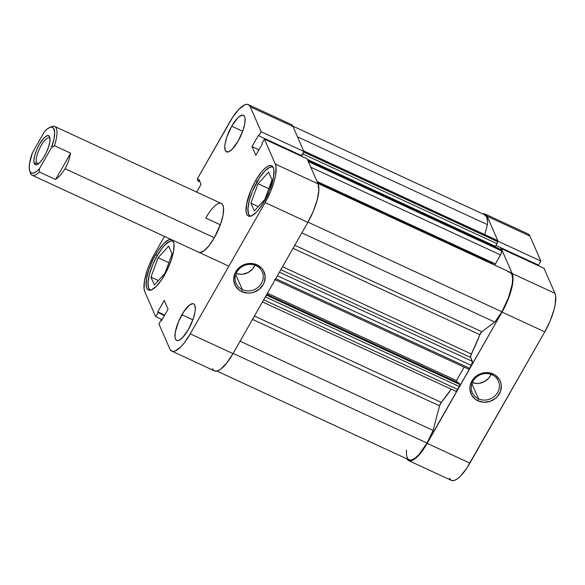 <?xml version="1.0" encoding="UTF-8"?>
<svg xmlns="http://www.w3.org/2000/svg" width="585" height="585" viewBox="0 0 585 585"><rect width="100%" height="100%" fill="white"/><g stroke="black" fill="none" stroke-linecap="round" stroke-linejoin="round"><path stroke-width="0.88" d="M250.746 216.128A26.873 8.351 114.8 0 1 250.183 215.938A26.873 8.351 114.8 0 1 257.144 181.694A26.873 8.351 114.8 0 1 272.727 167.156A26.873 8.351 114.8 0 1 273.239 167.464M150.813 290.109A26.873 8.351 114.8 0 1 150.25 289.919A26.873 8.351 114.8 0 1 157.211 255.674A26.873 8.351 114.8 0 1 172.802 241.144A26.873 8.351 114.8 0 1 173.306 241.444L171.778 240.896L169.84 241.276L165.094 244.786L162.469 247.784L157.211 255.674L152.612 265.071L149.365 274.533L147.976 282.621L148.641 288.112L149.731 289.604L151.274 290.167M231.718 126.199A20.153 6.26 114.8 0 1 243.404 115.303A20.153 6.26 114.8 0 1 238.183 140.985L243.009 130.331L244.779 123.618L245.056 118.426L244.61 116.656L243.791 115.537L242.636 115.113L239.499 116.386L237.627 118.038L231.718 126.199L226.892 136.853L225.123 143.566L224.786 146.411L225.291 150.528L226.102 151.647L228.713 151.786L232.274 149.146L238.183 140.985A20.153 6.26 114.8 0 1 226.497 151.888A20.153 6.26 114.8 0 1 231.718 126.199L242.673 131.267L231.718 126.199M181.898 314.759A20.153 6.26 114.8 0 1 193.591 303.856A20.153 6.26 114.8 0 1 188.37 329.538L193.189 318.883L194.966 312.171L195.295 309.326L194.798 305.209L193.979 304.09L192.823 303.673L189.679 304.946L183.844 311.593L178.447 321.801L175.303 332.126L175.025 337.318L175.471 339.088L176.29 340.199L177.445 340.624L178.893 340.338L182.454 337.706L188.37 329.538A20.153 6.26 114.8 0 1 176.677 340.441A20.153 6.26 114.8 0 1 181.898 314.759L192.86 319.82L181.898 314.759M255.565 180.714A27.707 8.607 114.8 0 1 271.63 165.73A27.707 8.607 114.8 0 1 264.457 201.043L269.195 191.361L273.524 177.16L273.904 170.023L273.29 167.588L272.171 166.052L270.577 165.475L268.581 165.869L266.255 167.222L263.689 169.489L260.983 172.575L255.565 180.714L250.819 190.403L246.49 204.596L246.109 211.741L246.724 214.168L247.843 215.704L249.437 216.289L251.433 215.894L256.325 212.267L259.031 209.181L264.457 201.043A27.707 8.607 114.8 0 1 248.384 216.033A27.707 8.607 114.8 0 1 255.565 180.714L257.254 181.496L255.565 180.714M155.632 254.694A27.707 8.607 114.8 0 1 171.273 239.558L168.648 239.85L163.756 243.47L158.308 250.351L153.124 259.44L148.999 269.349L146.557 278.577L146.177 285.721L146.791 288.149L147.917 289.685L149.504 290.27L151.5 289.875L156.392 286.248L161.848 279.374L167.025 270.285L171.149 260.376L173.591 251.14L173.972 244.004L173.357 241.568L172.092 239.93A27.707 8.607 114.8 0 1 164.524 275.023A27.707 8.607 114.8 0 1 148.451 290.014A27.707 8.607 114.8 0 1 155.632 254.694L157.328 255.484L155.632 254.694M255.996 265.648A14.274 13.082 156.4 0 0 236.837 271.952A14.274 13.082 156.4 0 0 242.314 289.648L241.773 291.674A15.956 14.618 -23.6 0 1 235.66 271.901A15.956 14.618 -23.6 0 1 257.071 264.851L255.996 265.648A14.274 13.082 -23.6 0 1 262.234 271.93A14.274 13.082 -23.6 0 1 258.468 287.03A14.274 13.082 -23.6 0 1 242.314 289.648A14.274 13.082 -23.6 0 1 236.077 283.367A14.274 13.082 -23.6 0 1 239.835 268.266A14.274 13.082 -23.6 0 1 255.996 265.648L257.071 264.851L261.758 268.31L263.433 270.65L265.122 276.105L264.42 281.89L263.192 284.624L259.214 289.275L253.751 292.244L250.709 292.946L247.623 293.085L241.773 291.674L239.236 290.175L235.419 285.875L233.729 280.42L234.431 274.643L235.66 271.901L237.415 269.407L242.227 265.524L248.135 263.579L251.221 263.44L257.071 264.851A15.956 14.618 -23.6 0 1 263.192 284.624A15.956 14.618 -23.6 0 1 241.773 291.674L242.314 289.648L235.696 274.526L242.314 289.648A14.274 13.082 156.4 0 0 261.473 283.337A14.274 13.082 156.4 0 0 255.996 265.648M208.326 213.796L205.73 218.015L220.34 224.772L205.73 218.015A26.873 8.351 114.8 0 1 221.313 203.478A26.873 8.351 114.8 0 1 214.351 237.729L220.786 223.521L223.148 214.571L223.514 207.646L222.922 205.284L221.832 203.799M318.05 183.822L275.301 164.063L264.376 139.076L307.118 158.835L318.05 183.822L307.118 158.835L264.376 139.076L275.301 164.063L276.01 166.857L275.572 175.083L274.445 180.195L270.592 191.427L265.129 202.585L190.249 333.852L184.012 343.227L180.889 346.781L175.259 350.949L172.963 351.402L171.127 350.737L169.833 348.967L158.908 323.98L161.241 319.885L161.555 320.602L168.078 309.173L164.253 300.427L157.731 311.856L158.045 312.573L155.705 316.668L144.78 291.681L144.071 288.88L144.51 280.661L147.318 270.029L149.489 264.31L154.959 253.159L164.502 236.42L154.959 253.159A31.904 9.916 114.8 0 0 144.78 291.681L155.705 316.668L158.045 312.573L157.731 311.856L164.707 315.081L157.731 311.856L164.253 300.427L168.078 309.173L161.555 320.602L161.241 319.885L161.811 320.156L161.241 319.885L158.908 323.98L169.833 348.967A31.904 9.916 114.8 0 0 171.749 351.11L214.49 370.868A31.904 9.916 -65.2 0 0 232.998 353.611L307.871 222.344L313.333 211.185L317.187 199.946L318.847 190.337L318.05 183.822L275.301 164.063A31.904 9.916 114.8 0 1 265.129 202.585L190.249 333.852L232.998 353.611L307.871 222.344L265.129 202.585L307.871 222.344A31.904 9.916 -65.2 0 0 318.05 183.822M248.34 104.627L291.081 124.386A31.904 9.916 -65.2 0 1 292.99 126.528L250.248 106.777L292.99 126.528L303.922 151.515L261.173 131.757L250.248 106.777A31.904 9.916 114.8 0 0 248.34 104.627A31.904 9.916 114.8 0 0 229.832 121.892L197.174 179.142L232.91 116.883L239.192 108.964L244.822 104.795L247.126 104.335L248.954 105.007L250.248 106.777L261.173 131.757L258.841 135.852L258.526 135.135L252.003 146.572L255.835 155.317L262.351 143.888L262.043 143.171L264.376 139.076L262.043 143.171L262.351 143.888L255.835 155.317L252.003 146.572L258.98 149.797L252.003 146.572L258.526 135.135L258.841 135.852L301.582 155.61L303.922 151.515L292.99 126.528L291.696 124.766M162.111 319.622L155.705 316.668L162.111 319.622M300.712 155.873L301.012 155.347L300.712 155.873M212.582 368.726L213.876 370.495L215.704 371.161L218 370.707L220.684 369.142L226.753 362.978L232.998 353.611L190.249 333.852A31.904 9.916 114.8 0 1 171.749 351.11M196.626 192.07L201.072 184.275L198.893 179.288L197.957 180.926L197.174 179.142L197.957 180.926L198.893 179.288L201.072 184.275L196.626 192.07M198.249 251.945L199.792 252.508L203.982 250.811L209.094 245.62L214.351 237.729A26.873 8.351 114.8 0 1 198.768 252.259M164.451 315.534L158.045 312.573L164.451 315.534M200.026 181.884L197.957 180.926L200.026 181.884M303.922 151.515L301.582 155.61L258.841 135.852L261.173 131.757L303.922 151.515M236.099 273.451A14.274 13.082 156.4 0 0 254.936 265.21L252.625 268.939L248.318 272.413L243.031 274.153L240.274 274.277L236.099 273.451M172.092 253.919L168.67 246.095L158.104 257.707L168.868 262.687L158.104 257.707L150.959 277.144L158.381 280.573L150.959 277.144L154.381 284.968L164.948 273.356L172.092 253.919L168.67 246.095L158.104 257.707L150.959 277.144L154.381 284.968L164.948 273.356L172.092 253.919M272.025 179.939L268.603 172.114L258.036 183.727L268.8 188.699L258.036 183.727L250.892 203.163L258.307 206.593L250.892 203.163L254.314 210.988L264.881 199.375L272.025 179.939L268.603 172.114L258.036 183.727L250.892 203.163L254.314 210.988L264.881 199.375L272.025 179.939M251.206 216.187L249.663 215.624L248.574 214.132L247.908 208.64L249.298 200.553L252.544 191.083L259.74 177.474L265.027 170.805L269.773 167.295L271.711 166.915L273.246 167.478M478.493 398.809A14.274 13.082 156.4 0 0 497.652 392.506A14.274 13.082 156.4 0 0 492.182 374.817L493.257 374.02A15.956 14.618 -23.6 0 1 499.371 393.793A15.956 14.618 -23.6 0 1 477.96 400.842L478.493 398.809L471.883 383.694L478.493 398.809A14.274 13.082 -23.6 0 1 472.256 392.535A14.274 13.082 -23.6 0 1 476.022 377.435A14.274 13.082 -23.6 0 1 492.182 374.817A14.274 13.082 -23.6 0 1 498.413 381.091A14.274 13.082 -23.6 0 1 494.654 396.191A14.274 13.082 -23.6 0 1 478.493 398.809L477.96 400.842L475.422 399.343L471.598 395.043L469.909 389.588L469.96 386.685L470.611 383.804L473.594 378.575L475.817 376.418L481.279 373.449L487.407 372.608L493.257 374.02L495.795 375.519L499.612 379.819L500.745 382.451L501.301 385.274L500.599 391.058L497.616 396.286L495.4 398.443L489.93 401.412L483.81 402.253L477.96 400.842A15.956 14.618 -23.6 0 1 471.839 381.069A15.956 14.618 -23.6 0 1 493.257 374.02L492.182 374.817A14.274 13.082 156.4 0 0 473.024 381.12A14.274 13.082 156.4 0 0 478.493 398.809M472.285 382.619A14.274 13.082 156.4 0 0 491.115 374.378L488.804 378.107L484.497 381.581L479.217 383.321L476.453 383.446L472.285 382.619M485.243 214.132A31.904 9.916 114.8 0 1 487.151 216.274L529.9 236.033A31.904 9.916 -65.2 0 0 527.992 233.89L485.243 214.132A31.904 9.916 114.8 0 0 482.844 213.942L485.864 214.505L487.151 216.274L498.084 241.261L540.825 261.02L529.9 236.033L487.151 216.274L498.084 241.261L497.564 242.161L498.084 241.261L540.825 261.02L529.9 236.033L528.606 234.263M449.485 478.223L450.779 479.992L452.607 480.665L454.911 480.205L457.587 478.647L460.541 476.036L466.823 468.117L544.781 331.841L550.244 320.69L554.097 309.45L555.223 304.339L555.662 296.12L554.953 293.319L544.028 268.332L501.279 248.581L500.797 249.429L501.279 248.581L512.211 273.561L512.913 276.361L512.475 284.588L509.667 295.213L507.495 300.931L502.032 312.083L424.074 448.359L420.915 452.724L414.845 458.889L412.162 460.453L409.866 460.907L408.037 460.234L406.743 458.472M537.622 265.378L537.922 264.844L537.622 265.378M538.492 265.115L540.825 261.02L538.492 265.115L495.985 245.466L538.492 265.115M408.652 460.614L451.393 480.373A31.904 9.916 -65.2 0 0 469.901 463.108L544.781 331.841L502.032 312.083L427.16 443.357L469.901 463.108L427.16 443.357A31.904 9.916 114.8 0 1 408.652 460.614A31.904 9.916 114.8 0 1 406.955 458.903M501.279 248.581L512.211 273.561L554.953 293.319L544.028 268.332L501.279 248.581M554.953 293.319L512.211 273.561A31.904 9.916 114.8 0 1 502.032 312.083L544.781 331.841A31.904 9.916 -65.2 0 0 554.953 293.319M36.57 162.849A14.274 4.431 -65.2 0 0 38.171 163.939A14.274 4.431 114.8 0 1 37.418 163.807A14.274 4.431 114.8 0 1 36.57 162.849L38.464 163.727L36.57 162.849A14.274 4.431 114.8 0 1 40.226 147.274A14.274 4.431 114.8 0 1 49.396 137.892A14.274 4.431 114.8 0 1 49.988 138.382A14.274 4.431 -65.2 0 0 40.774 146.235A14.274 4.431 -65.2 0 0 36.57 162.849L34.31 163.588L36.57 162.849M49.608 136.773A15.956 4.958 114.8 0 1 49.762 137.175A15.956 4.958 114.8 0 1 46.464 152.261A15.956 4.958 114.8 0 1 37.104 164.546A15.956 4.958 114.8 0 1 34.31 163.588L35.875 164.809L37.023 164.582L39.838 162.498L42.983 158.535L45.966 153.307L48.336 147.595L49.74 142.287L49.959 138.17L48.964 135.888L46.895 135.779L44.08 137.863L39.4 144.327L36.672 149.906L34.742 155.522L33.915 160.334L34.31 163.588A15.956 4.958 114.8 0 1 39.4 144.327A15.956 4.958 114.8 0 1 49.608 136.773L49.871 137.621L49.608 136.773M50.559 127.186A26.873 8.351 114.8 0 1 54.683 126.462A26.873 8.351 114.8 0 1 54.42 145.694L70.653 153.197L68.547 161.219L65.111 168.743L214.351 237.729L65.111 168.743L60.657 175.047L55.633 179.522L39.407 172.027A26.873 8.351 114.8 0 1 32.138 175.244A26.873 8.351 114.8 0 1 30.018 171.632M29.652 170.718L30.281 172.758A26.873 8.351 -65.2 0 0 39.407 172.027L39.436 168.751A25.192 7.824 114.8 0 1 29.652 170.718A25.192 7.824 114.8 0 1 32.431 152.736L44.482 131.61L47.634 128.685L50.39 127.23L51.568 127.084L53.403 127.983L54.676 132.13L54.003 139.025L51.487 147.625L39.436 168.751L36.292 171.676L33.528 173.138L31.341 173.028L29.886 171.354L29.25 168.239L29.484 163.888L32.431 152.736L44.482 131.61A25.192 7.824 114.8 0 1 49.63 127.501A25.192 7.824 114.8 0 1 51.487 147.625L54.42 145.694A26.873 8.351 -65.2 0 0 51.59 126.652L49.63 127.501M39.436 168.751L51.487 147.625L54.42 145.694L70.653 153.197L55.633 179.522L39.407 172.027L39.436 168.751M70.653 153.197L68.547 161.219L65.111 168.743L60.657 175.047L55.633 179.522L70.653 153.197M406.473 450.099L406.451 454.947L407.423 458.311L409.324 459.978L412.045 459.839L415.394 457.894L419.174 454.282L427.021 443.042L233.108 353.413L427.021 443.042L433.061 430.406L439.554 405.836L441.28 402.392A94.046 29.221 -65.2 0 0 451.225 389.171L441.28 402.392A3.356 1.046 -65.2 0 0 439.554 405.836L433.061 430.406L240.069 341.201L433.061 430.406A31.071 9.652 -65.2 0 1 427.021 443.042A31.071 9.652 -65.2 0 1 409.003 459.854L216.896 371.058M317.867 183.398L509.952 272.179A31.071 9.652 -65.2 0 1 501.901 311.776L494.844 322.094L481.821 331.732A3.356 1.046 -65.2 0 0 479.89 334.7L471.4 354.02A3.356 1.046 -65.2 0 0 470.662 357.442L280.851 269.707L470.662 357.442L472.373 361.362A3.356 1.046 -65.2 0 1 471.305 365.413L277.385 275.784L471.305 365.413L469.653 368.309A1.682 0.519 -65.2 0 1 468.68 369.215A1.682 0.519 -65.2 0 1 468.578 369.106L469.653 368.309L472.402 362.517L470.574 356.872L471.4 354.02L282.548 266.731L471.4 354.02A94.046 29.221 -65.2 0 0 479.89 334.7L481.821 331.732L494.844 322.094L301.853 232.888L494.844 322.094A31.071 9.652 -65.2 0 0 501.901 311.776L307.981 222.146L501.901 311.776L508.497 297.677L512.189 284.259L512.621 278.891L512.043 274.892L510.508 272.515L508.102 271.915M254.431 316.032L441.28 402.392L254.431 316.032M479.89 334.7L293.041 248.333L479.89 334.7M500.767 249.481A1.682 0.519 -65.2 0 1 500.914 249.488A1.682 0.519 -65.2 0 1 501.016 249.598L307.747 160.268L501.016 249.598L501.572 250.863L308.302 161.526L501.572 250.863A3.356 1.046 -65.2 0 1 500.497 254.914L310.796 167.23L500.497 254.914L495.378 263.901L317.019 181.46L495.378 263.901A3.356 1.046 -65.2 0 0 494.764 265.159L501.074 253.744L501.645 251.155L500.855 249.473M494.639 246.585L494.91 246.102L494.639 246.585M303.644 150.893L496.789 240.164A3.356 1.046 -65.2 0 1 496.987 240.391L303.717 151.054L496.987 240.391L497.542 241.649A1.682 0.519 -65.2 0 1 497.009 243.682L302.847 153.935L301.524 156.246L302.847 153.935L497.009 243.682L495.473 246.358L307.374 159.42L495.473 246.358L497.499 242.504L496.855 240.201M292.778 126.097L484.892 214.892A31.071 9.652 -65.2 0 1 487.429 224.647L297.516 136.868L487.429 224.647L484.789 234.622L487.429 224.647L487.561 221.518L486.698 216.867L484.424 214.724M455.466 390.999L456.037 391.211L456.958 390.392L459.269 386.517L459.847 384.828L459.291 383.321L266.804 294.343L459.291 383.321L459.803 384.491L266.38 295.081L459.803 384.491A1.682 0.519 -65.2 0 1 459.269 386.517L265.349 296.887L459.269 386.517L457.616 389.413L263.703 299.776L457.616 389.413A3.356 1.046 -65.2 0 1 455.671 391.226L262.475 301.926M457.243 382.371L456.454 380.564L464.132 367.109L456.454 380.564L267.447 293.209L456.454 380.564L457.243 382.371M303.403 152.422A1.682 0.519 114.8 0 1 302.847 153.935L303.425 152.254M481.821 331.732L294.781 245.283L481.821 331.732M252.515 319.388L439.554 405.836L252.515 319.388M497.542 241.649L303.63 152.027L497.542 241.649M472.373 361.362L279.44 272.179L472.373 361.362M469.653 368.309L275.74 278.679L469.653 368.309M250.643 216.15L250.183 215.938M150.711 290.138L150.25 289.919M54.683 126.462L221.313 203.478M173.255 241.356L172.831 241.159M273.188 167.368L272.764 167.171M32.138 175.244L228.508 266.007M492.841 263.301L317.333 182.184M500.914 249.488L307.71 160.18M468.68 369.215L274.519 279.469"/></g></svg>
